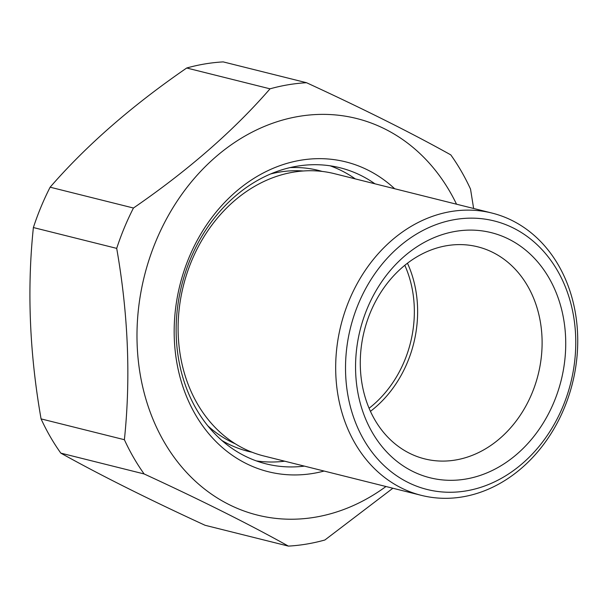 <?xml version="1.0" encoding="UTF-8"?>
<svg xmlns="http://www.w3.org/2000/svg" width="608" height="608" viewBox="0 0 608 608"><rect width="100%" height="100%" fill="white"/><g stroke="black" fill="none" stroke-linecap="round" stroke-linejoin="round"><path stroke-width="0.91" d="M324.094 471.048A159.691 130.978 -76 0 1 313.302 473.381A159.691 130.978 -76 0 1 174.321 339.021A159.691 130.978 -76 0 1 300.724 160.223A159.691 130.978 -76 0 1 394.668 188.738M374.954 183.814A152.593 125.157 104 0 0 340.077 167.778A152.593 125.157 104 0 0 297.061 166.197A152.593 125.157 104 0 0 177.118 311.19A152.593 125.157 104 0 0 266.068 463.858A152.593 125.157 104 0 0 304.388 466.123M330.106 165.802A152.593 125.157 -76 0 1 355.262 178.889M456.532 204.204A204.41 167.648 104 0 0 298.961 116.379A204.41 167.648 104 0 0 137.172 345.245A204.41 167.648 104 0 0 315.058 517.226A204.41 167.648 104 0 0 385.966 486.514M288.397 546.106L205.078 525.282C148.246 499.107 100.153 475.061 60.815 453.127A234.217 192.098 -76 0 1 41.07 418.889C29.496 352.898 26.934 289.112 33.379 227.544A234.217 192.098 -76 0 1 50.13 187.196C86.389 145.434 131.913 105.701 186.709 68.005A234.217 192.098 -76 0 1 204.919 63.939A234.217 192.098 -76 0 1 223.204 61.894L306.523 82.718A234.217 192.098 104 0 0 288.238 84.763A234.217 192.098 104 0 0 270.028 88.829C233.768 130.591 188.244 170.324 133.448 208.02A234.217 192.098 104 0 0 116.698 248.376C128.273 314.45 130.834 378.229 124.389 439.713A234.217 192.098 104 0 0 144.126 473.951C200.967 500.126 249.052 524.172 288.397 546.106A234.217 192.098 104 0 0 306.683 544.061A234.217 192.098 104 0 0 324.892 539.995L392.874 488.239M186.709 68.005L270.028 88.829M473.632 208.476L470.531 189.111A234.217 192.098 104 0 0 450.786 154.873C411.981 133.213 363.896 109.159 306.523 82.718M60.815 453.127L144.126 473.951M41.07 418.889L124.389 439.713M33.379 227.544L116.698 248.376M50.13 187.196L133.448 208.02M284.688 461.198A152.593 125.157 -76 0 1 256.34 460.91M345.648 374.467A138.404 113.514 104 0 0 466.1 490.907A138.404 113.514 104 0 0 575.639 335.95A138.404 113.514 104 0 0 455.194 219.503A138.404 113.514 104 0 0 345.648 374.467M577.6 333.974A145.494 119.335 -76 0 1 421.42 495.376A145.494 119.335 -76 0 1 335.814 374.467A145.494 119.335 -76 0 1 491.994 213.066A145.494 119.335 -76 0 1 577.6 333.974M355.672 372.788A126.335 103.618 -76 0 1 455.673 231.336A126.335 103.618 -76 0 1 565.615 337.63A126.335 103.618 -76 0 1 465.622 479.081A126.335 103.618 -76 0 1 355.672 372.788M542.009 337.638A109.303 89.642 104 0 0 477.698 246.81A109.303 89.642 104 0 0 360.377 368.053A109.303 89.642 104 0 0 424.688 458.88A109.303 89.642 104 0 0 542.009 337.638M404.814 265.308A106.461 87.316 -76 0 1 414.253 306.683A106.461 87.316 -76 0 1 369.079 408.257M407.466 263.226A109.303 89.642 -76 0 1 417.529 306.516A109.303 89.642 -76 0 1 370.439 411.342M491.994 213.066L334.415 173.675A145.494 119.335 104 0 0 178.243 335.076A145.494 119.335 104 0 0 263.849 455.985L421.42 495.376M290.008 167.61A144.788 118.75 -76 0 1 322.21 171.433M303.362 170.992A141.945 116.424 104 0 0 270.712 173.934M207.754 425.782A141.945 116.424 104 0 0 235.182 443.749M252.024 452.223A144.788 118.75 -76 0 1 221.806 440.443"/></g></svg>
